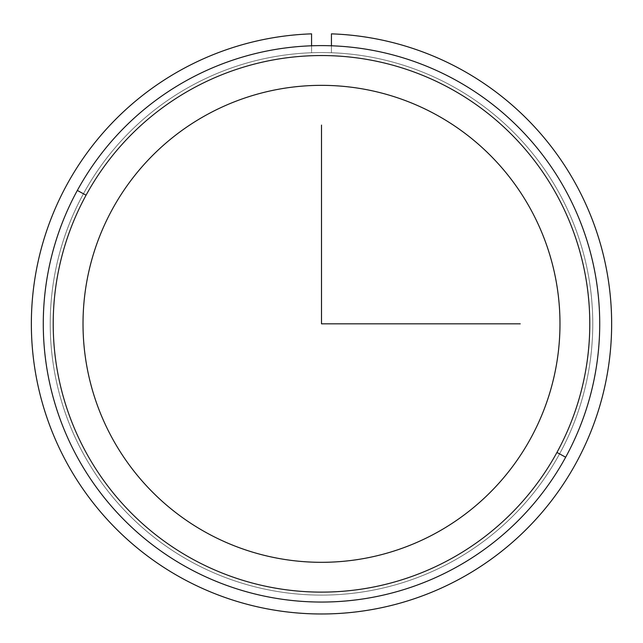 <?xml version="1.0" encoding="UTF-8"?>
<svg xmlns="http://www.w3.org/2000/svg" width="643" height="643" viewBox="0 0 643 643"><rect width="100%" height="100%" fill="white"/><g stroke="black" fill="none" stroke-linecap="round" stroke-linejoin="round"><path stroke-width="0.48" stroke-dasharray="3.21 2.41" d="M559.563 453.886A271.274 271.274 0 0 0 451.555 85.768A271.274 271.274 0 0 0 83.437 193.776A271.274 271.274 0 0 1 451.555 85.768A271.274 271.274 0 0 1 559.563 453.886A271.274 271.274 0 0 1 191.445 561.894A271.274 271.274 0 0 1 83.437 193.776A271.274 271.274 0 0 0 191.445 561.894A271.274 271.274 0 0 0 559.563 453.886A271.274 271.274 0 0 0 451.555 85.768A271.274 271.274 0 0 0 83.437 193.776A271.274 271.274 0 0 0 191.445 561.894A271.274 271.274 0 0 0 559.563 453.886A271.274 271.274 0 0 1 191.445 561.894A271.274 271.274 0 0 1 83.437 193.776A271.274 271.274 0 0 1 451.555 85.768A271.274 271.274 0 0 1 559.563 453.886M530.788 438.164A238.481 238.481 0 0 0 435.833 114.542A238.481 238.481 0 0 0 112.212 209.497A238.481 238.481 0 0 0 207.167 533.119A238.481 238.481 0 0 0 530.788 438.164A238.481 238.481 0 0 1 207.167 533.119A238.481 238.481 0 0 1 112.212 209.497A238.481 238.481 0 0 1 435.833 114.542A238.481 238.481 0 0 1 530.788 438.164M565.663 457.221A278.226 278.226 0 0 1 188.11 567.994A278.226 278.226 0 0 1 77.337 190.441A278.226 278.226 0 0 1 454.89 79.668A278.226 278.226 0 0 1 565.663 457.221A278.226 278.226 0 0 0 454.89 79.668A278.226 278.226 0 0 0 77.337 190.441A278.226 278.226 0 0 0 188.11 567.994A278.226 278.226 0 0 0 565.663 457.221A278.226 278.226 0 0 1 188.11 567.994A278.226 278.226 0 0 1 77.337 190.441A278.226 278.226 0 0 1 454.89 79.668A278.226 278.226 0 0 1 565.663 457.221A278.226 278.226 0 0 0 454.89 79.668A278.226 278.226 0 0 0 77.337 190.441A278.226 278.226 0 0 1 454.89 79.668A278.226 278.226 0 0 1 565.663 457.221A278.226 278.226 0 0 1 188.11 567.994A278.226 278.226 0 0 1 77.337 190.441A278.226 278.226 0 0 0 188.11 567.994A278.226 278.226 0 0 0 565.663 457.221L556.942 452.455A268.292 268.292 0 0 0 450.124 88.388A268.292 268.292 0 0 0 86.058 195.207A268.292 268.292 0 0 0 192.876 559.281A268.292 268.292 0 0 0 556.942 452.455A268.292 268.292 0 0 1 192.876 559.281A268.292 268.292 0 0 1 86.058 195.207L77.337 190.441A278.226 278.226 0 0 0 188.11 567.994A278.226 278.226 0 0 0 565.663 457.221A278.226 278.226 0 0 0 454.89 79.668A278.226 278.226 0 0 0 77.337 190.441L86.058 195.207A268.292 268.292 0 0 1 450.124 88.388A268.292 268.292 0 0 1 556.942 452.455L565.663 457.221M331.434 33.854A290.154 290.154 0 0 1 571.105 471.769A290.154 290.154 0 0 1 71.895 471.769A290.154 290.154 0 0 1 311.566 33.854L311.566 52.742A271.274 271.274 0 0 0 88.244 462.325A271.274 271.274 0 0 0 554.756 462.325A271.274 271.274 0 0 0 331.434 52.742L331.434 33.854L331.434 52.742A271.274 271.274 0 0 1 554.756 462.325A271.274 271.274 0 0 1 88.244 462.325A271.274 271.274 0 0 1 311.566 52.742L311.566 33.854A290.154 290.154 0 0 0 71.895 471.769A290.154 290.154 0 0 0 571.105 471.769A290.154 290.154 0 0 0 331.434 33.854M331.434 45.782L331.434 52.742A271.274 271.274 0 0 1 554.756 462.325A271.274 271.274 0 0 1 88.244 462.325A271.274 271.274 0 0 1 311.566 52.742A271.274 271.274 0 0 0 88.244 462.325A271.274 271.274 0 0 0 554.756 462.325A271.274 271.274 0 0 0 331.434 52.742L331.434 45.782"/><path stroke-width="0.96" d="M112.212 209.497A238.481 238.481 0 0 1 435.833 114.542A238.481 238.481 0 0 1 530.788 438.164A238.481 238.481 0 0 1 207.167 533.119A238.481 238.481 0 0 1 112.212 209.497A238.481 238.481 0 0 0 207.167 533.119A238.481 238.481 0 0 0 530.788 438.164A238.481 238.481 0 0 0 435.833 114.542A238.481 238.481 0 0 0 112.212 209.497M565.663 457.221A278.226 278.226 0 0 0 454.89 79.668A278.226 278.226 0 0 0 77.337 190.441A278.226 278.226 0 0 0 188.11 567.994A278.226 278.226 0 0 0 565.663 457.221A278.226 278.226 0 0 1 188.11 567.994A278.226 278.226 0 0 1 77.337 190.441L86.058 195.207A268.292 268.292 0 0 1 450.124 88.388A268.292 268.292 0 0 1 556.942 452.455A268.292 268.292 0 0 1 192.876 559.281A268.292 268.292 0 0 1 86.058 195.207A268.292 268.292 0 0 0 192.876 559.281A268.292 268.292 0 0 0 556.942 452.455L565.663 457.221L556.942 452.455A268.292 268.292 0 0 0 450.124 88.388A268.292 268.292 0 0 0 86.058 195.207L77.337 190.441A278.226 278.226 0 0 1 454.89 79.668A278.226 278.226 0 0 1 565.663 457.221M311.566 33.854A290.154 290.154 0 0 0 71.895 471.769A290.154 290.154 0 0 0 571.105 471.769A290.154 290.154 0 0 0 331.434 33.854L331.434 45.782L331.434 33.854A290.154 290.154 0 0 1 571.105 471.769A290.154 290.154 0 0 1 71.895 471.769A290.154 290.154 0 0 1 311.566 33.854L311.566 45.782L311.566 33.854M321.5 125.096L321.5 323.831L520.235 323.831"/></g></svg>
